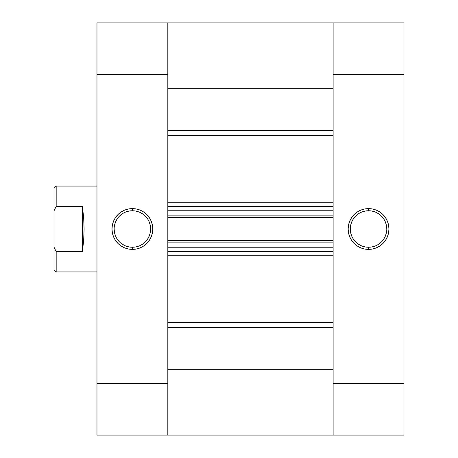 <?xml version="1.0" encoding="UTF-8"?>
<svg xmlns="http://www.w3.org/2000/svg" width="458" height="458" viewBox="0 0 458 458"><rect width="100%" height="100%" fill="white"/><g stroke="black" fill="none" stroke-linecap="round" stroke-linejoin="round"><path stroke-width="0.69" d="M368.547 210.754L368.547 208.608A20.392 20.392 0 0 1 388.939 229A20.392 20.392 0 0 1 368.547 249.392L372.526 249.003L376.35 247.841L379.877 245.957L382.968 243.421L385.504 240.33L387.388 236.803L388.55 232.979L388.945 229L388.55 225.021L387.388 221.197L385.504 217.67L382.968 214.579L379.877 212.043L376.35 210.159L372.526 208.997L368.547 208.608L364.568 208.997L360.744 210.159L357.217 212.043L354.126 214.579L351.589 217.67L349.706 221.197L348.544 225.021L348.149 229L348.544 232.979L349.706 236.803L351.589 240.33L354.126 243.421L357.217 245.957L360.744 247.841L364.568 249.003L368.547 249.392L368.547 247.246A18.246 18.246 0 0 0 386.792 229A18.246 18.246 0 0 0 368.547 210.754A18.246 18.246 0 0 1 386.792 229A18.246 18.246 0 0 1 368.547 247.246A18.246 18.246 0 0 1 350.296 229A18.246 18.246 0 0 1 368.547 210.754A18.246 18.246 0 0 0 350.296 229A18.246 18.246 0 0 0 368.547 247.246L368.547 249.392A20.392 20.392 0 0 1 348.149 229A20.392 20.392 0 0 1 368.547 208.608L368.547 210.754L364.986 211.104L361.562 212.14M403.967 22.9L333.121 22.9L333.121 435.1L403.967 435.1L403.967 22.9L333.121 22.9L333.121 74.425L403.967 74.425L403.967 383.575L333.121 383.575L333.121 74.425L403.967 74.425L403.967 22.9M403.967 435.1L333.121 435.1L333.121 369.331L167.817 369.331L167.817 435.1L167.817 22.9L96.97 22.9L96.97 435.1L167.817 435.1L167.817 383.575L96.97 383.575L96.97 74.425L167.817 74.425L167.817 383.575L96.97 383.575L96.97 435.1L333.121 435.1L333.121 383.575L403.967 383.575L403.967 435.1M368.547 247.246L372.108 246.896L375.531 245.86M378.686 244.171L381.451 241.904M383.718 239.139L385.407 235.984L386.443 232.561M386.792 229L386.443 225.439L385.407 222.016M383.718 218.861L381.451 216.096M378.686 213.829L375.531 212.14L372.108 211.104M358.408 213.829L355.643 216.096M353.376 218.861L351.687 222.016L350.651 225.439M350.301 229L350.651 232.561L351.687 235.984M353.376 239.139L355.643 241.904M358.408 244.171L361.562 245.86L364.986 246.896M132.391 247.246L132.391 249.392A20.392 20.392 0 0 1 111.998 229A20.392 20.392 0 0 1 132.391 208.608L128.412 208.997L124.587 210.159L121.061 212.043L117.969 214.579L115.433 217.67L113.55 221.197L112.387 225.021L111.992 229L112.387 232.979L113.55 236.803L115.433 240.33L117.969 243.421L121.061 245.957L124.587 247.841L128.412 249.003L132.391 249.392L136.369 249.003L140.194 247.841L143.72 245.957L146.812 243.421L149.348 240.33L151.232 236.803L152.394 232.979L152.789 229L152.394 225.021L151.232 221.197L149.348 217.67L146.812 214.579L143.72 212.043L140.194 210.159L136.369 208.997L132.391 208.608L132.391 210.754A18.246 18.246 0 0 0 114.145 229A18.246 18.246 0 0 0 132.391 247.246A18.246 18.246 0 0 1 114.145 229A18.246 18.246 0 0 1 132.391 210.754A18.246 18.246 0 0 1 150.642 229A18.246 18.246 0 0 1 132.391 247.246A18.246 18.246 0 0 0 150.642 229A18.246 18.246 0 0 0 132.391 210.754L132.391 208.608A20.392 20.392 0 0 1 152.789 229A20.392 20.392 0 0 1 132.391 249.392L132.391 247.246L135.952 246.896L139.375 245.86M167.817 76.933L167.817 22.9L167.817 88.669L333.121 88.669L333.121 22.9L167.817 22.9L167.817 74.425L96.97 74.425L96.97 22.9L333.121 22.9L333.121 76.933M132.391 210.754L128.83 211.104L125.406 212.14M122.252 213.829L119.486 216.096M117.219 218.861L115.531 222.016L114.494 225.439M114.145 229L114.494 232.561L115.531 235.984M117.219 239.139L119.486 241.904M122.252 244.171L125.406 245.86L128.83 246.896M142.53 244.171L145.295 241.904M147.562 239.139L149.251 235.984L150.287 232.561M150.636 229L150.287 225.439L149.251 222.016M147.562 218.861L145.295 216.096M142.53 213.829L139.375 212.14L135.952 211.104M56.179 251.619L54.033 247.217L54.033 269.791L56.179 271.938L56.179 251.619L56.179 271.938L96.97 271.938L56.179 271.938L54.033 269.791L54.033 210.783L56.179 206.381L82.371 206.381L82.371 251.619L56.179 251.619L54.033 247.217L54.033 210.783L56.179 206.381L56.179 186.062L96.97 186.062L56.179 186.062L56.179 206.381L82.371 206.381L82.371 251.619L56.179 251.619M82.366 206.381L83.648 217.241L84.089 229L83.648 240.759L82.366 251.619M54.033 188.209L54.033 210.783L54.033 188.209L56.179 186.062M82.371 251.619L83.648 240.759L84.089 229L83.648 217.241L82.371 206.381M333.121 135.545L167.817 135.545L333.121 135.545M167.817 202.768L333.121 202.768L167.817 202.768M333.121 255.232L167.817 255.232L333.121 255.232M167.817 322.455L333.121 322.455L167.817 322.455M167.817 210.754L167.817 215.151L333.121 215.151L333.121 210.754L333.121 215.151L167.817 215.151L167.817 210.754L333.121 210.754L167.817 210.754M167.817 242.849L167.817 247.246L167.817 242.849L333.121 242.849L333.121 247.246L167.817 247.246L333.121 247.246L333.121 242.849L167.817 242.849M167.817 382.871L167.817 435.094M333.121 382.871L333.121 435.094M333.121 369.331L167.817 369.331M167.817 327.642L333.121 327.642L167.817 327.642M333.121 130.358L167.817 130.358L333.121 130.358M167.817 88.669L333.121 88.669M167.817 251.539L333.121 251.539L167.817 251.539M167.817 240.702L333.121 240.702L167.817 240.702M167.817 206.461L333.121 206.461L167.817 206.461M333.121 217.298L167.817 217.298L333.121 217.298"/></g></svg>
